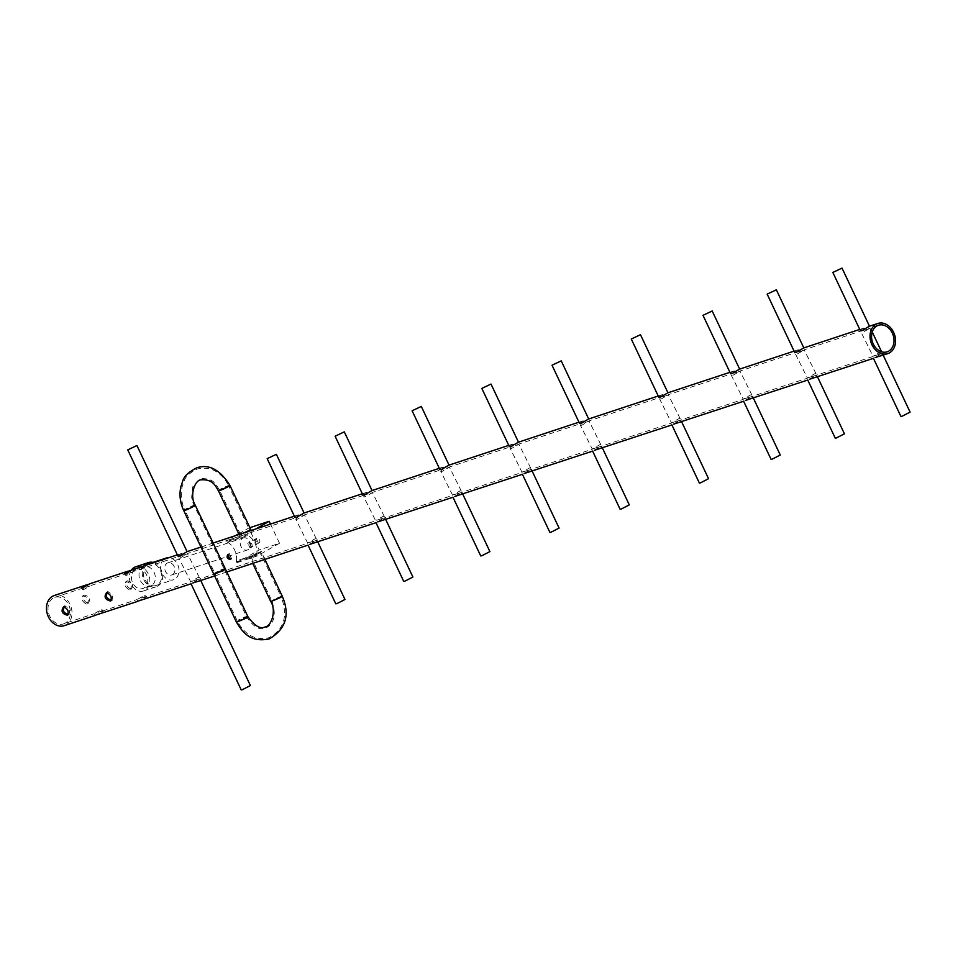 <?xml version="1.0" encoding="UTF-8"?>
<svg xmlns="http://www.w3.org/2000/svg" width="958" height="958" viewBox="0 0 958 958"><rect width="100%" height="100%" fill="white"/><g stroke="black" fill="none" stroke-linecap="round" stroke-linejoin="round"><path stroke-width="0.72" stroke-dasharray="4.79 3.59" d="M131.21 589.158C133.964 584.907 132.647 582.129 127.258 580.811C125.534 584.476 126.851 587.254 131.21 589.158L129.833 589.936C125.558 587.996 124.241 585.218 125.893 581.602C131.354 582.871 132.671 585.649 129.833 589.936M127.258 580.811L125.893 581.602M88.184 603.372C90.938 599.121 89.621 596.343 84.232 595.026C82.508 598.69 83.825 601.468 88.184 603.372L86.807 604.151C82.532 602.211 81.214 599.433 82.867 595.816C88.328 597.085 89.645 599.864 86.807 604.151M84.232 595.026L82.867 595.816M227.561 542.204A15.879 12.382 -108.3 0 1 236.41 560.921L256.792 554.191A15.879 12.382 71.7 0 0 247.942 535.474L227.561 542.204A1.269 0.994 71.7 0 1 226.998 541.581L226.591 540.719L246.972 533.977L247.38 534.851L226.998 541.581M64.21 625.682A15.879 12.382 71.7 0 0 65.982 624.891A15.879 12.382 71.7 0 0 70.569 605.552A15.879 12.382 71.7 0 0 54.259 595.529M128.659 572.956L126.779 573.758L126.707 575.363L133.03 571.746L128.659 572.956L90.902 585.518L89.801 583.781M181.96 555.353L187.002 554.023L180.068 557.987L178.775 557.831L181.96 555.353L133.928 571.303L132.827 569.567M177.937 556.059L179.302 554.431L185.337 552.431M294.944 517.404L296.297 515.775L302.345 513.775M362.878 494.963L364.244 493.334L370.279 491.334M439.878 469.528L441.231 467.887L447.278 465.899M509.321 446.584L510.686 444.955L516.721 442.955M579.53 423.388L580.883 421.76L586.931 419.76M658.793 397.211L660.146 395.57L666.181 393.582M730.499 373.512L731.864 371.884L737.9 369.884M794.661 352.316L796.026 350.688L802.062 348.688M860.332 330.618L861.697 328.989L867.732 327.001M879.085 356.484L881.24 355.574L882.605 353.945L881.336 353.837L874.403 357.801M813.414 378.182L815.569 377.272L816.923 375.632L815.665 375.536L808.72 379.488M749.252 399.378L751.407 398.468L752.76 396.828L751.503 396.732L744.558 400.695M677.534 423.065L679.689 422.155L681.054 420.526L679.785 420.418L672.851 424.382M598.271 449.254L600.427 448.332L601.792 446.703L600.522 446.608L593.589 450.559M528.074 472.45L530.229 471.528L531.582 469.899L530.325 469.791L523.391 473.755M458.631 495.394L460.786 494.472L462.139 492.843L460.87 492.735L453.936 496.699M381.631 520.829L383.787 519.907L385.14 518.278L383.883 518.17L376.937 522.134M313.697 543.27L315.853 542.348L317.206 540.719L315.936 540.611L309.003 544.575M196.689 581.925L198.845 581.003L200.198 579.374L198.941 579.267L191.995 583.23M142.79 599.732L144.981 598.798L145.101 597.277L138.766 600.894M144.251 595.469L144.179 597.085L137.916 599.085L144.251 595.469L145.4 595.577L146.239 597.349L145.101 597.277M99.764 613.946L101.955 613.012L102.075 611.491L95.74 615.108M101.225 609.683L101.141 611.3L94.89 613.3L101.225 609.683L102.374 609.791L103.213 611.563L102.075 611.491M250.397 685.557L241.2 689.892M83.753 587.972L83.681 589.577L90.004 585.961L83.753 587.972M81.681 587.709L82.52 589.469L83.681 589.577M94.83 615.527L93.992 613.755L63.611 623.874A13.975 10.897 71.7 0 0 65.18 623.179A13.975 10.897 71.7 0 0 69.204 606.163A13.975 10.897 71.7 0 0 54.845 597.337A13.975 10.897 71.7 0 0 53.289 598.031A13.975 10.897 71.7 0 0 49.265 615.048A13.975 10.897 71.7 0 0 63.611 623.874M94.89 613.3L95.632 613.12M124.708 573.495L125.546 575.255L126.707 575.363M137.856 601.313L137.018 599.54L99.261 612.102M137.916 599.085L138.659 598.906M68.317 614.533L68.82 614.425C70.461 610.809 69.144 608.031 64.869 606.091L63.899 606.785M111.344 600.319L111.847 600.211C113.487 596.595 112.182 593.816 107.895 591.876L106.925 592.571M344.976 599.469L335.791 603.815M412.91 577.027L403.725 581.362M489.909 551.592L480.724 555.927M559.089 528.074L549.904 532.42M629.286 504.878L620.101 509.225M708.549 478.701L699.364 483.048M780.267 455.014L771.07 459.349M844.429 433.806L835.244 438.153M910.1 412.12L900.915 416.455M230.746 558.789L231.608 558.67L229.154 553.952L228.399 554.682M172.512 574.62A6.347 4.958 71.7 0 0 174.344 566.885A6.347 4.958 71.7 0 0 167.818 562.873A6.347 4.958 71.7 0 0 167.111 563.184A6.347 4.958 71.7 0 0 165.279 570.92A6.347 4.958 71.7 0 0 171.805 574.932A6.347 4.958 71.7 0 0 172.512 574.62M242.602 538.252A6.347 4.958 -108.3 0 1 243.308 537.929A6.347 4.958 -108.3 0 1 249.834 541.941A6.347 4.958 -108.3 0 1 248.002 549.676A6.347 4.958 -108.3 0 1 247.296 550A6.347 4.958 -108.3 0 1 240.769 545.988A6.347 4.958 -108.3 0 1 242.602 538.252M111.847 600.211L110.793 600.858M68.82 614.425L67.767 615.072M191.995 581.278L198.031 579.291L199.36 577.59L198.078 577.446L191.133 581.41M142.287 597.888L190.726 581.877L178.775 557.831M309.003 542.635L315.038 540.635L316.368 538.947L315.074 538.791L308.141 542.755M196.186 580.081L307.734 543.234L295.783 519.176L297.112 517.488L304.009 515.368L297.076 519.332L295.783 519.176M376.937 520.182L382.972 518.194L384.302 516.494L383.02 516.35L376.075 520.314M313.182 541.426L375.668 520.793L363.717 496.735L365.046 495.046L371.944 492.927L365.01 496.891L363.717 496.735M453.936 494.747L459.972 492.759L461.301 491.059L460.02 490.915L453.074 494.879M381.128 518.985L452.667 495.346L440.716 471.3L442.045 469.612L448.943 467.492L442.009 471.456L440.716 471.3M523.379 471.815L529.415 469.815L530.744 468.115L529.463 467.971L522.529 471.935M458.116 493.55L522.11 472.414L510.171 448.356L511.5 446.668L518.386 444.548L511.452 448.512L510.171 448.356M593.577 448.619L599.624 446.62L600.953 444.931L599.66 444.775L592.727 448.739M527.571 470.606L592.319 449.218L580.368 425.172L581.698 423.472L588.595 421.352L581.65 425.316L580.368 425.172M672.839 422.43L678.887 420.442L680.216 418.742L678.923 418.598L671.989 422.562M597.768 447.41L671.57 423.029L659.631 398.983L660.96 397.295L667.858 395.175L660.912 399.127L659.631 398.983M744.558 398.744L750.593 396.744L751.922 395.055L750.641 394.9L743.695 398.863M677.031 421.233L743.288 399.342L731.337 375.296L732.666 373.596L739.564 371.476L732.63 375.44L731.337 375.296M808.72 377.548L814.755 375.548L816.084 373.859L814.803 373.704L807.857 377.668M748.749 397.546L807.45 378.147L795.511 354.101L796.828 352.4L803.726 350.281L796.793 354.244L795.511 354.101M874.391 355.849L880.426 353.861L881.755 352.161L880.474 352.017L873.54 355.969M812.911 376.338L873.121 356.448L861.182 332.402L862.511 330.702L869.397 328.594L862.463 332.546L861.182 332.402M249.343 531.079A6.347 0.623 154.7 0 1 240.853 535.019A6.347 0.623 154.7 0 1 239.44 535.259A6.347 0.623 154.7 0 1 243.045 532.911A6.347 0.623 154.7 0 1 249.523 530.073A6.347 0.623 154.7 0 1 250.924 529.834M250.146 548.06C251.619 545.677 250.864 544.072 247.871 543.258L250.146 548.06L251.463 547.305C252.924 544.934 252.17 543.33 249.2 542.503L251.463 547.305M146.622 565.016A11.436 8.921 71.7 0 0 144.586 578.955A11.436 8.921 71.7 0 0 156.034 585.494A11.436 8.921 71.7 0 0 157.316 584.931A11.436 8.921 71.7 0 0 160.609 571.004A11.436 8.921 71.7 0 0 148.861 563.783M163.986 559.28A11.436 8.921 71.7 0 0 161.95 573.219A11.436 8.921 71.7 0 0 173.398 579.758A11.436 8.921 71.7 0 0 174.679 579.195A11.436 8.921 71.7 0 0 178.499 566.813A11.436 8.921 71.7 0 0 168.764 557.7M255.391 539.318L256.337 538.779L258.205 542.743L257.271 543.282A6.347 4.958 -108.3 0 1 255.391 539.318L257.271 543.282M258.205 542.743A2.539 1.569 -119.7 0 0 259.115 542.803A2.539 1.569 -119.7 0 0 259.295 542.719A2.539 1.569 -119.7 0 0 259.474 539.869A2.539 1.569 -119.7 0 0 256.948 538.228A2.539 1.569 -119.7 0 0 256.768 538.3A2.539 1.569 -119.7 0 0 256.337 538.779M251.427 547.186C252.804 544.934 252.086 543.402 249.26 542.611L251.427 547.186L259.295 542.719M131.306 570.214A12.705 9.903 71.7 0 0 131.641 585.134A12.705 9.903 71.7 0 0 143.604 590.942A12.705 9.903 71.7 0 0 145.017 590.308A12.705 9.903 71.7 0 0 148.682 574.836A12.705 9.903 71.7 0 0 135.629 566.813M152.969 562.43A12.705 9.903 -108.3 0 1 162.345 573.339A12.705 9.903 -108.3 0 1 157.854 586.068A12.705 9.903 -108.3 0 1 156.429 586.703A12.705 9.903 -108.3 0 1 144.407 580.788A12.705 9.903 -108.3 0 1 144.263 565.795M247.966 616.784L238.458 620.748C236.039 622.173 235.848 622.58 237.883 621.97M272.18 601.361C270.144 601.971 270.384 601.516 272.934 600.019L280.85 596.403C282.802 595.816 282.682 596.187 280.478 597.529M135.294 569.735A10.167 7.927 71.7 0 0 132.36 582.117A10.167 7.927 71.7 0 0 142.802 588.523A10.167 7.927 71.7 0 0 143.94 588.02A10.167 7.927 71.7 0 0 146.873 575.65A10.167 7.927 71.7 0 0 136.431 569.232A10.167 7.927 71.7 0 0 135.294 569.735M151.484 585.53A10.167 7.927 -108.3 0 1 150.358 586.033A10.167 7.927 -108.3 0 1 139.916 579.614A10.167 7.927 -108.3 0 1 142.85 567.244A10.167 7.927 -108.3 0 1 143.975 566.729A10.167 7.927 -108.3 0 1 154.418 573.147A10.167 7.927 -108.3 0 1 151.484 585.53M251.236 556.969C254.169 556.359 265.929 549.653 259.905 552.012C256.96 552.61 245.212 559.328 251.236 556.969L249.822 557.209L252.744 563.4M264.899 559.388L261.306 551.772L259.905 552.012M872.235 332.007L869.816 328.115L878.414 325.277M869.397 328.594L868.547 328.714M816.084 373.859L804.145 349.814L864.356 329.911M803.726 350.281L802.876 350.412M751.922 395.055L739.971 371.009L798.685 351.61M739.564 371.476L738.714 371.608M680.216 418.742L668.265 394.696L734.523 372.806M667.858 395.175L666.996 395.295M600.953 444.931L589.002 420.873L662.804 396.492M588.595 421.352L587.733 421.484M530.744 468.115L518.805 444.069L583.554 422.682M518.386 444.548L517.536 444.668M461.301 491.059L449.35 467.013L513.344 445.877M448.943 467.492L448.081 467.612M384.302 516.494L372.363 492.448L443.901 468.809M371.944 492.927L371.093 493.047M316.368 538.947L304.416 514.889L366.902 494.256M304.009 515.368L303.147 515.488M199.36 577.59L187.421 553.544L298.968 516.697M187.002 554.023L186.151 554.143M89.262 586.152L90.004 585.961M132.288 571.938L133.03 571.746M236.41 560.921A1.269 0.994 71.7 0 0 236.554 561.795L236.961 562.657L259.151 549.988L248.781 528.038L238.746 533.774M236.961 562.657L257.343 555.927L279.532 543.258L259.151 549.988M249.906 527.666L248.781 528.038M279.532 543.258L270.479 524.098M235.393 535.69L226.591 540.719M255.774 528.96L246.972 533.977M236.554 561.795L256.936 555.065L257.343 555.927M247.942 535.474A1.269 0.994 -108.3 0 1 247.38 534.851M256.936 555.065A1.269 0.994 -108.3 0 1 256.792 554.191M248.661 530.564L240.59 534.72L248.661 530.564M245.619 617.359L245.2 618.413L245.619 617.359L239.165 620.413L238.746 621.455L245.248 618.497C247.26 617.383 247.415 617.048 245.703 617.515L239.165 620.413L238.829 619.706L245.32 616.724L244.865 617.706L245.32 616.724M279.58 597.984L280.035 597.002L279.58 597.984L273.09 600.953C271.485 601.564 271.629 601.241 273.545 599.971L280.035 597.002C281.616 597.038 279.305 598.355 273.09 600.965C271.509 600.929 273.82 599.612 280.035 597.002L281.161 596.81C288.262 616.042 284.131 629.693 268.755 637.765C255.63 640.663 245.26 635.286 237.62 621.634L214.855 573.435L224.04 569.1L214.855 573.435L184.87 510.003L194.055 505.656L184.87 510.003C181.266 502.148 180.391 494.256 182.248 486.293C184.714 480.76 183.218 476.222 197.24 468.989C210.676 466.079 221.178 471.707 228.734 485.862L219.55 490.197L228.734 485.862L249.787 530.373M239.165 620.413L238.746 621.455M245.703 617.515C247.415 617.048 247.26 617.383 245.248 618.497M240.59 534.72L219.55 490.197C216.149 485.203 214.652 477.994 200.426 478.629L192.666 486.915L191.66 497.489L192.762 502.411L246.817 617.323C253.69 627.035 259.929 630.627 265.558 628.113C274.335 623.898 276.467 614.916 271.964 601.157L273.09 600.965C271.485 601.564 271.629 601.241 273.545 599.971M279.987 596.894C282.263 596.547 279.952 597.864 273.054 600.87C268.719 602.378 277.389 597.529 279.987 596.894L281.113 596.714L260.157 552.323L259.031 552.515C263.857 550.622 254.445 555.987 252.098 556.466L250.972 556.658L271.964 601.145M252.098 556.466C247.284 558.358 256.684 552.994 259.031 552.515M273.054 600.87L271.928 601.061M245.2 618.413L244.865 617.706M218.4 490.747A6.347 0.623 154.7 0 1 222.005 488.388A6.347 0.623 154.7 0 1 228.483 485.55A6.347 0.623 154.7 0 1 229.884 485.311M195.204 505.117A6.347 0.623 -25.3 0 0 193.791 505.357A6.347 0.623 -25.3 0 0 187.325 508.195A6.347 0.623 -25.3 0 0 183.72 510.542M225.19 568.549A6.347 0.623 -25.3 0 0 223.777 568.789A6.347 0.623 -25.3 0 0 217.31 571.627A6.347 0.623 -25.3 0 0 213.706 573.986M177.374 554.862L181.457 553.508M200.976 547.054L213.131 543.042M294.381 516.206L298.453 514.853M362.316 493.765L366.399 492.412M439.315 468.318L443.386 466.977M508.758 445.386L512.841 444.033M578.955 422.191L583.039 420.837M658.218 396.001L662.301 394.66M729.936 372.315L734.02 370.974M794.098 351.119L798.182 349.766M859.769 329.42L863.853 328.079M200.773 580.572L200.198 579.374M64.533 606.234L63.168 607.013M107.559 592.02L106.194 592.798M317.769 541.917L317.206 540.719M385.715 519.476L385.14 518.278M462.702 494.041L462.139 492.843M532.157 471.096L531.582 469.899M602.354 447.901L601.792 446.703M681.617 421.724L681.054 420.526M753.335 398.037L752.76 396.828M817.497 376.829L816.923 375.632M883.168 355.143L882.605 353.945M228.962 554.035L227.633 554.79M167.818 562.873L243.308 537.929M878.582 354.652L887.18 351.814M249.008 542.587L247.691 543.342M256.768 538.3L249.092 542.695M150.358 586.033L142.802 588.523M143.975 566.729L136.431 569.232M143.604 590.942L156.429 586.703M156.034 585.494L173.398 579.758M239.069 534.468L239.44 535.259M54.845 597.337L85.633 587.17M171.805 574.932L247.296 550M231.608 558.67L230.279 559.424M214.652 575.986L226.806 571.974"/><path stroke-width="1.44" d="M89.154 584.164L82.819 587.781L82.939 586.26L85.142 585.326L54.259 595.529A15.879 12.382 71.7 0 0 52.486 596.319A15.879 12.382 71.7 0 0 47.9 615.659A15.879 12.382 71.7 0 0 64.21 625.682L94.83 615.527M85.142 585.326L88.663 584.308M132.18 569.95L125.845 573.567L125.965 572.046L131.701 570.094M186.139 552.203L179.206 556.155L177.937 556.059L127.749 449.877L136.934 445.53L127.749 449.877M303.147 513.548L296.214 517.512L294.944 517.404L267.174 458.654L276.359 454.308L267.174 458.654M371.081 491.107L364.148 495.058L362.878 494.963L335.108 436.213L344.293 431.866L335.108 436.213M448.081 465.672L441.147 469.624L439.878 469.528L412.108 410.778L421.292 406.431L412.108 410.778M517.524 442.728L510.59 446.679L509.321 446.584L481.826 388.409L491.011 384.062L481.826 388.409M587.733 419.532L580.788 423.496L579.53 423.388L552.024 365.214L561.22 360.867L552.024 365.214M666.996 393.343L660.05 397.307L658.793 397.211L631.286 339.024L640.471 334.689L631.286 339.024M738.702 369.656L731.768 373.62L730.499 373.512L703.004 315.338L712.189 310.991L703.004 315.338M802.864 348.461L795.93 352.424L794.661 352.316L767.166 294.142L776.351 289.795L767.166 294.142M868.535 326.762L861.601 330.726L860.332 330.618L832.837 272.443L842.022 268.108L832.837 272.443M876.043 324.259A15.879 12.382 -108.3 0 1 877.815 323.469A15.879 12.382 -108.3 0 1 894.125 333.492A15.879 12.382 -108.3 0 1 889.551 352.831A15.879 12.382 -108.3 0 1 887.779 353.622A15.879 12.382 -108.3 0 1 871.457 343.599A15.879 12.382 -108.3 0 1 876.043 324.259M191.013 583.721L241.2 689.892L242.326 689.7L250.397 685.557L200.773 580.572M192.809 583.003L214.652 575.986M82.819 587.781L81.681 587.709M95.74 615.108L137.856 601.313M125.845 573.567L124.708 573.495M138.766 600.894L191.049 583.781M67.443 615.216C62.066 613.898 60.749 611.12 63.503 606.869C67.85 608.761 69.168 611.551 67.443 615.216L67.767 615.072M64.869 606.091C62.042 610.378 63.36 613.156 68.82 614.425M110.469 601.001C105.093 599.684 103.775 596.906 106.53 592.655C110.888 594.547 112.194 597.337 110.469 601.001L110.793 600.858M107.895 591.876C105.069 596.163 106.386 598.942 111.847 600.211M308.021 545.066L335.791 603.815L336.917 603.624L344.976 599.469L317.769 541.917M309.805 544.348L375.991 522.685M375.955 522.625L403.725 581.362L404.851 581.171L412.91 577.027L385.715 519.476M377.751 521.906L452.99 497.25M452.954 497.178L480.724 555.927L481.85 555.736L489.909 551.592L462.702 494.041M454.739 496.472L522.433 474.306M522.397 474.246L549.904 532.42L551.03 532.229L559.089 528.074L532.157 471.096M524.194 473.527L592.631 451.122M592.607 451.05L620.101 509.225L621.227 509.033L629.286 504.878L602.354 447.901M594.391 450.332L671.893 424.933M671.869 424.861L699.364 483.048L700.49 482.856L708.549 478.701L681.617 421.724M673.654 424.154L743.612 401.246M743.576 401.174L771.07 459.349L772.196 459.157L780.267 455.014L753.335 398.037M745.372 400.456L807.774 380.051M807.738 379.979L835.244 438.153L836.37 437.962L844.429 433.806L817.497 376.829M809.534 379.26L873.445 358.352M873.409 358.28L900.915 416.455L902.041 416.263L910.1 412.12L883.168 355.143M875.205 357.562L887.779 353.622M230.1 559.508C227.13 558.682 226.375 557.077 227.824 554.706L230.1 559.508M229.154 553.952C227.669 556.335 228.423 557.939 231.417 558.754M876.845 325.971A13.975 10.897 71.7 0 0 872.822 342.988A13.975 10.897 71.7 0 0 887.18 351.814A13.975 10.897 71.7 0 0 888.737 351.119A13.975 10.897 71.7 0 0 892.76 334.091A13.975 10.897 71.7 0 0 878.414 325.277A13.975 10.897 71.7 0 0 876.845 325.971M229.884 485.311C220.089 469.695 209.072 463.852 196.845 467.779C181.613 475.719 183.565 480.425 180.894 486.484C179.134 494.591 180.068 502.615 183.72 510.542A6.347 0.623 -25.3 0 0 185.122 510.303A6.347 0.623 -25.3 0 0 191.6 507.465A6.347 0.623 -25.3 0 0 195.204 505.117C189.373 495.909 194.702 480.281 200.821 479.838C212.868 479.06 215.275 485.694 218.4 490.747A6.347 0.623 154.7 0 0 219.813 490.508A6.347 0.623 154.7 0 0 226.28 487.67A6.347 0.623 154.7 0 0 229.884 485.311L250.924 529.834A6.347 0.623 154.7 0 1 249.343 531.079M168.764 557.7A11.436 8.921 71.7 0 0 166.225 558.047L148.861 563.783A11.436 8.921 71.7 0 0 147.592 564.358A11.436 8.921 71.7 0 0 146.622 565.016M166.225 558.047A11.436 8.921 71.7 0 0 164.956 558.622A11.436 8.921 71.7 0 0 163.986 559.28M144.263 565.795A12.705 9.903 -108.3 0 1 147.053 563.208A12.705 9.903 -108.3 0 1 148.466 562.574L135.629 566.813A12.705 9.903 71.7 0 0 134.216 567.447A12.705 9.903 71.7 0 0 131.306 570.214M148.466 562.574A12.705 9.903 -108.3 0 1 152.969 562.43M264.899 559.388L282.251 596.163C290.238 614.916 285.879 629.178 269.15 638.962C250.337 642.602 243.081 632.903 236.482 622.209L246.002 618.245C248.409 616.82 248.601 616.413 246.565 617.024M280.85 596.403C282.802 595.816 282.682 596.187 280.478 597.529L270.779 601.6L252.744 563.4M270.479 524.098L269.162 521.308L249.906 527.666M238.746 533.774L235.393 535.69M269.162 521.308L255.774 528.96M183.72 510.542L213.706 573.986A6.347 0.623 -25.3 0 0 215.107 573.746A6.347 0.623 -25.3 0 0 221.585 570.908A6.347 0.623 -25.3 0 0 225.19 568.549L247.966 616.784C254.708 626.029 260.432 629.406 265.162 626.903C271.605 626.269 276.491 610.138 270.779 601.6M89.801 583.781L128.168 571.112M132.827 569.567L177.374 554.862M186.726 551.76L200.976 547.054M213.131 543.042L294.381 516.206M303.734 513.117L362.316 493.765M371.668 490.676L439.315 468.318M448.667 465.229L508.758 445.386M518.11 442.297L578.955 422.191M588.32 419.101L658.218 396.001M667.57 392.912L729.936 372.315M739.289 369.225L794.098 351.119M803.451 348.029L859.769 329.42M869.122 326.331L877.815 323.469M187.097 551.64L136.934 445.53M304.093 512.997L276.359 454.308M372.039 490.544L344.293 431.866M449.039 465.109L421.292 406.431M518.482 442.165L491.011 384.062M588.679 418.981L561.22 360.867M667.942 392.792L640.471 334.689M739.66 369.105L712.189 310.991M803.822 347.91L776.351 289.795M869.493 326.211L842.022 268.108M195.204 505.117L225.19 568.549M881.588 351.802L872.235 332.007M213.706 573.986L236.482 622.209M218.4 490.747L239.069 534.468M226.806 571.974L308.045 545.126"/></g></svg>
